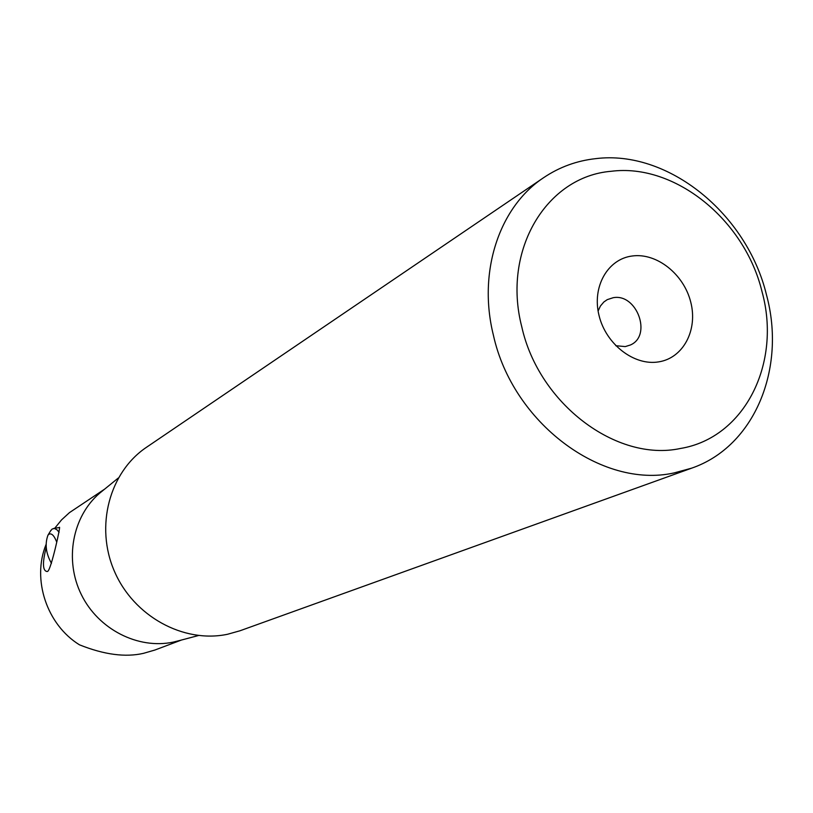 <?xml version="1.0" encoding="UTF-8"?>
<svg xmlns="http://www.w3.org/2000/svg" width="813" height="813" viewBox="0 0 813 813"><rect width="100%" height="100%" fill="white"/><g stroke="black" fill="none" stroke-linecap="round" stroke-linejoin="round"><path stroke-width="1.22" d="M680.308 448.502C744.891 437.963 781.74 362.984 762.035 291.715C744.82 220.018 674.942 163.017 611.091 171.299C546.651 176.492 501.865 250.17 521.783 326.846C538.856 403.909 616.681 462.201 680.308 448.502M658.672 361.876C634.201 366.063 605.939 344.295 599.049 315.546C591.793 286.857 607.657 258.991 632.24 255.993C656.721 252.579 683.865 274.174 690.755 302.141C698.001 330.058 683.255 358.106 658.672 361.876M673.947 472.963L691.721 468.136C754.708 446.428 786.445 368.218 766.496 294.916C747.035 213.992 668.276 149.541 595.685 158.647C576.763 160.73 559.435 167.061 543.704 177.63C499.324 206.888 477.587 271.633 493.379 335.119C512.647 422.933 601.65 489.02 673.947 472.963M691.721 468.136L240.018 630.766L227.518 634.272C183.565 643.561 133.667 616.305 114.399 571.244C94.836 526.316 109.46 472.099 146.523 447.262L543.704 177.63M103.109 490.371L99.643 493.196C72.367 516.529 64.207 560.076 81.371 594.669C98.363 629.353 137.925 649.485 173.108 642.148L179.521 640.542M104.613 489.152L69.451 512.627L61.534 519.893L54.715 528.277M154.927 650.024L143.535 653.327C125.436 657.514 104.084 654.678 79.471 644.821C46.748 624.658 31.758 579.384 46.046 544.517M46.199 547.474C42.266 562.972 42.591 570.99 47.184 571.539L47.632 571.346C51.026 570.401 61.331 523.338 59.339 527.525M598.104 311.003L600.421 306.023L603.835 302.009L607.23 299.651L613.144 297.721C636.843 293.056 652.402 335.718 630.339 345.017L625.258 346.592L615.787 345.718M56.554 541.692C54.054 535.391 51.493 532.911 48.861 534.273L47.937 535.228C44.735 544.1 45.914 553.47 51.463 563.348M59.095 532.302L56.991 529.812L54.461 528.47L52.164 529.019L50.467 531.072M175.293 641.67L198.453 635.532M154.49 650.187L181.431 640.044M99.643 493.196L118.261 478.044M59.542 527.485L53.688 528.44M47.937 535.228L50.965 530.269"/></g></svg>
